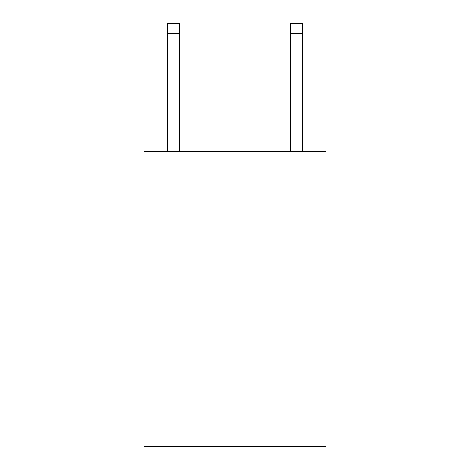 <?xml version="1.0" encoding="UTF-8"?>
<svg xmlns="http://www.w3.org/2000/svg" width="470" height="470" viewBox="0 0 470 470"><rect width="100%" height="100%" fill="white"/><g stroke="black" fill="none" stroke-linecap="round" stroke-linejoin="round"><path stroke-width="0.7" d="M325.992 151.381L325.992 446.5L144.008 446.5L144.008 151.381L325.992 151.381M179.663 151.381L179.663 33.335L167.367 33.335L167.367 23.5L179.663 23.5L179.663 33.335M167.367 151.381L167.367 33.335M302.633 151.381L302.633 23.5L290.337 23.5L290.337 151.381M290.337 33.335L302.633 33.335"/></g></svg>
